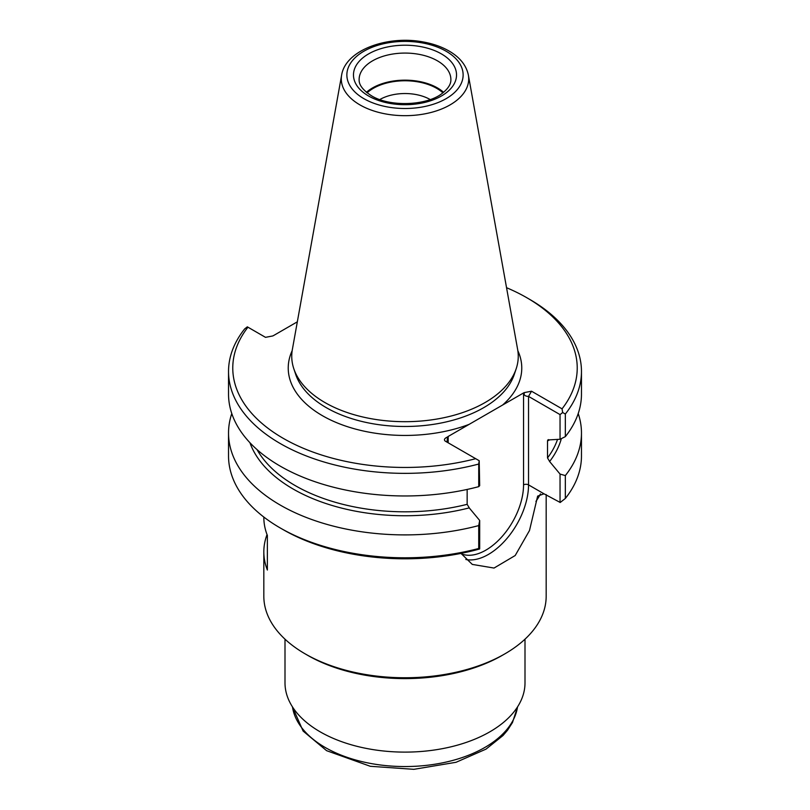 <?xml version="1.0" encoding="UTF-8"?>
<svg xmlns="http://www.w3.org/2000/svg" width="810" height="810" viewBox="0 0 810 810"><rect width="100%" height="100%" fill="white"/><g stroke="black" fill="none" stroke-linecap="round" stroke-linejoin="round"><path stroke-width="1.21" d="M461.001 553.402L472.291 564.408L494.039 568.053L515.2 555.518L529.497 530.51L537.648 496.095L544.016 493.817L560.216 502.473L565.329 498.474L565.329 475.581A176.469 101.878 0 0 0 581.469 433.016A176.469 101.878 0 0 0 578.219 413.556M267.037 534.58A141.173 81.506 0 0 0 263.827 551.873L263.827 596.251A141.173 81.506 0 0 0 305.178 653.883A141.173 81.506 0 0 0 504.822 653.883A141.173 81.506 0 0 0 546.173 596.251L546.173 494.556M307.668 655.32A137.639 79.471 0 0 0 307.668 655.331L305.178 653.883L307.668 655.331A137.639 79.471 0 0 0 502.332 655.32L504.822 653.883M263.827 551.873A141.173 81.506 0 0 0 267.371 570.027L267.371 535.451A141.173 81.506 180 0 1 263.827 517.296L263.827 517.043M524.485 392.556C523.493 394.956 524.84 396.242 528.535 396.404L531.532 391.22L524.485 392.556A3.534 2.035 0 0 0 523.543 392.951L502.575 405.051A116.772 67.412 0 0 0 517.833 350.669M292.167 350.669A116.772 67.412 0 0 0 322.431 415.692A116.772 67.412 0 0 0 469.142 424.359L448.173 436.458L448.173 442.797L447.13 441.015L447.495 437.005C444.477 438.372 443.708 439.719 445.176 441.075L475.703 458.693A172.236 99.438 0 0 1 283.216 438.332A172.236 99.438 0 0 1 247.951 327.2L247.323 326.845L244.671 328.911A176.469 101.878 0 0 0 228.531 371.476A176.469 101.878 0 0 0 478.73 464.039L479.206 460.718L475.703 458.693M247.951 327.2L265.498 337.335L272.535 335.998A3.534 2.035 0 0 0 273.476 335.603L297.321 321.833M448.173 436.458A3.534 2.035 0 0 0 447.495 437.005M531.532 391.22L562.049 408.837A172.236 99.438 0 0 0 526.784 297.705A172.236 99.438 0 0 0 506.544 287.702M284.998 639.191L284.998 682.83A120.001 69.275 0 0 0 320.152 731.825A120.001 69.275 0 0 0 450.917 746.84A120.001 69.275 0 0 0 525.001 682.83L525.001 639.191M430.191 99.549A35.67 20.594 0 0 0 379.809 99.549M442.908 92.836A44.823 25.879 0 0 0 367.092 92.836M443.576 92.31A45.876 26.487 0 0 0 366.424 92.31M341.628 75.107L292.349 349.555A113.258 65.387 0 0 0 293.797 368.692A113.258 65.387 0 0 0 324.911 402.54A113.258 65.387 0 0 0 438.19 418.821A113.258 65.387 0 0 0 516.203 368.692A113.258 65.387 0 0 0 517.651 349.555L468.372 75.107C466.297 65.296 459.847 57.267 449.013 51C441.592 46.737 433.016 43.73 423.276 41.968C387.433 35.043 345.465 50.139 341.628 75.107A63.706 36.784 0 0 0 359.954 104.905A63.706 36.784 0 0 0 432.388 112.104A63.706 36.784 0 0 0 468.372 75.107M478.73 548.481L478.73 525.579L479.682 520.465L479.682 548.886L478.73 548.481A176.469 101.878 0 0 1 280.219 527.958A176.469 101.878 0 0 1 228.531 455.908L228.531 433.016A176.469 101.878 0 0 0 478.73 525.579M231.781 413.556A176.469 101.878 0 0 0 228.531 433.016M228.531 371.476L228.531 394.085A176.469 101.878 0 0 0 478.73 486.648L478.73 464.039M562.049 408.837L562.677 412.523L565.329 414.042A176.469 101.878 0 0 0 581.469 371.476A176.469 101.878 0 0 0 529.78 299.437L526.784 297.705M469.142 424.359L502.575 405.051M565.329 498.474A176.469 101.878 0 0 0 581.469 455.908L581.469 433.016M581.469 371.476L581.469 394.085A176.469 101.878 0 0 1 565.329 436.651L565.329 414.042M249.936 442.726A158.294 91.388 0 0 0 469.284 507.87L467.147 504.326L467.147 489.442M280.219 527.958L283.216 529.679A172.236 99.438 0 0 0 479.652 548.978M469.142 507.789L479.682 520.465M479.206 460.718L479.682 485.666L478.73 486.648M562.677 412.523L560.044 414.599L528.535 396.404L528.535 484.876A56.821 32.805 -60 0 1 507.192 538.174A56.821 32.805 -60 0 1 465.841 559.497M565.329 436.651L560.044 439.263L560.044 414.599M549.717 439.769A158.294 91.388 180 0 1 549.646 439.86L560.044 439.263M549.646 439.86L547.509 440.934L547.803 439.972M561.35 438.625A158.294 91.388 0 0 1 549.646 461.477L547.509 457.933L547.509 440.934A155.469 89.758 180 0 0 548.491 439.587M560.044 502.494L560.044 474.073L549.504 461.386M560.044 474.073L565.329 475.581M535.916 501.4A141.173 81.506 0 0 0 540.442 493.887M292.471 706.897A112.934 65.205 0 0 0 325.144 747.448A112.934 65.205 0 0 0 443.738 762.595A112.934 65.205 0 0 0 517.529 706.897M450.876 79.562A45.876 26.487 0 0 0 405 53.075A45.876 26.487 0 0 0 359.124 79.562C359.164 81.263 358.435 87.298 371.385 95.712C389.529 107.143 426.617 105.816 442.058 93.484C448.132 88.736 451.069 84.098 450.876 79.562M368.56 95.985A51.526 29.747 0 0 0 454.774 82.65A51.526 29.747 0 0 0 391.665 46.221A51.526 29.747 0 0 0 368.56 95.985M363.903 98.678A58.128 33.554 0 0 0 461.143 83.643A58.128 33.554 0 0 0 389.954 42.535A58.128 33.554 0 0 0 363.903 98.678M293.797 368.692L295.701 374.392A111.314 64.263 0 0 0 326.288 407.663A111.314 64.263 0 0 0 437.623 423.66A111.314 64.263 0 0 0 514.299 374.392L516.203 368.692M257.043 449.611A155.469 89.758 0 0 0 467.147 504.326M544.016 493.817L528.535 484.876A3.534 2.035 0 0 0 523.543 484.876A53.288 30.77 -60 0 1 501.552 537.131A53.288 30.77 -60 0 1 461.244 553.787M523.543 484.876L523.543 392.951M547.509 457.933A155.469 89.758 0 0 0 557.533 439.395M517.59 706.806L512.477 722.54L507.516 730.255L503.01 735.531L486.02 749.118L456.04 762.291L413.839 769.328L370.312 766.29L326.602 750.678L303.112 731.065L292.41 706.806"/></g></svg>

